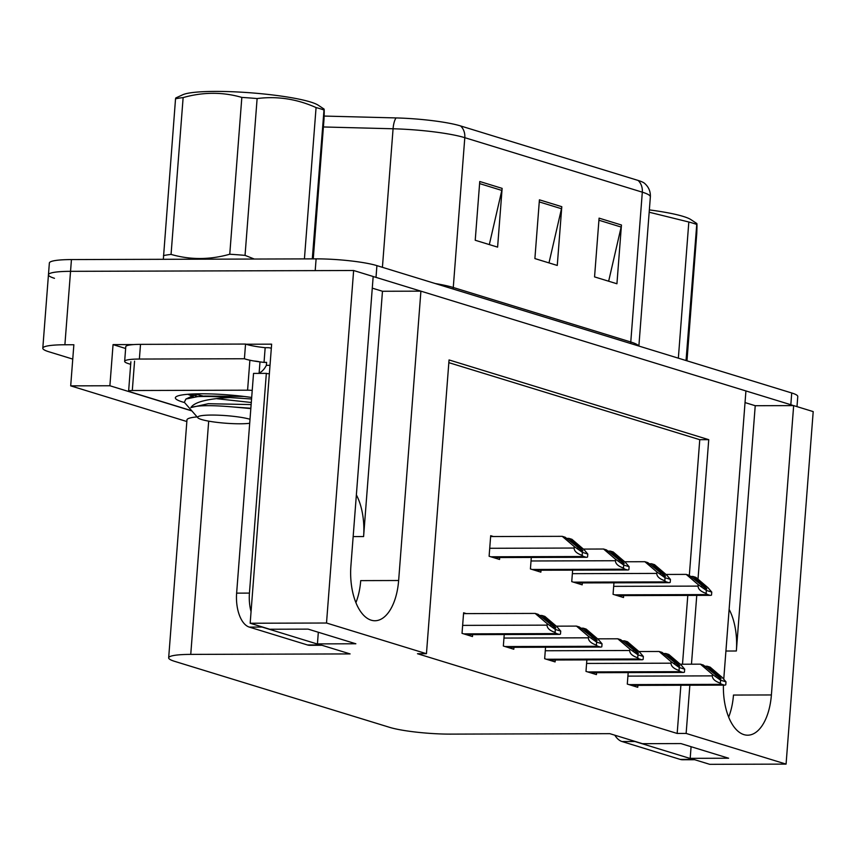 <?xml version="1.0" encoding="UTF-8"?>
<svg xmlns="http://www.w3.org/2000/svg" width="856" height="856" viewBox="0 0 856 856"><rect width="100%" height="100%" fill="white"/><g stroke="black" fill="none" stroke-linecap="round" stroke-linejoin="round"><path stroke-width="1.28" d="M729.119 609.344A47.572 24.139 -90.2 0 1 736.353 650.999L755.227 405.712L793.662 405.605L813.2 411.597L786.076 764.108L686.138 733.432L689.85 685.217M372.274 288.14L382.471 291.265L363.597 536.562A47.572 24.139 89.8 0 0 356.364 494.896M54.484 278.307A44.598 5.971 4.4 0 1 48.45 274.776A44.598 5.971 4.4 0 1 70.545 271.331L353.635 270.507L373.173 276.499L350.906 565.859A47.572 24.139 89.8 0 0 374.907 620.75A47.572 24.139 89.8 0 0 398.639 580.507L420.906 291.158L745.929 390.946L723.748 679.247M355.903 602.688A47.572 24.139 89.8 0 0 360.718 580.625L398.639 580.507M125.639 348.488L113.056 344.626L133.932 344.561M246.079 344.24L271.641 344.166L250.166 623.243L269.704 629.235L308.128 629.128L355.861 643.776L317.437 643.894L350.104 653.92L190.749 654.391A44.598 5.971 -175.6 0 0 168.664 657.836A44.598 5.971 -175.6 0 0 174.699 661.367L389.64 727.354A44.598 5.971 -175.6 0 0 450.438 734.116L609.793 733.656L642.46 743.682L680.884 743.575L728.617 758.223L690.193 758.341L709.731 764.333L786.076 764.108M191.872 410.923L109.889 385.756L113.056 344.626M197.094 416.904A44.598 5.971 -175.6 0 0 186.972 419.889L168.664 657.836M109.889 385.756L70.695 385.863L186.843 421.526M72.749 359.092L48.835 351.752A44.598 5.971 4.4 0 1 42.8 348.21A44.598 5.971 4.4 0 1 64.895 344.765L73.862 344.743L70.695 385.863M698.004 579.18L708.736 439.674L449.047 359.937L426.449 653.695L326.51 623.018L250.166 623.243M326.51 623.018L353.635 270.507M723.416 685.121A47.572 24.139 89.8 0 0 747.663 735.197A47.572 24.139 89.8 0 0 771.395 694.954L793.662 405.605M691.466 664.192L696.763 595.391M745.03 402.577L755.227 405.712M382.471 291.265L420.906 291.158M691.081 746.7L690.193 758.341M318.325 632.263L317.437 643.894M426.449 653.695L417.482 653.727L677.171 733.453L686.138 733.432M689.326 575.446L699.769 439.695L448.844 362.655M699.769 439.695L708.736 439.674M677.171 733.453L680.884 685.249M682.5 664.213L687.796 595.412M586.863 659.912L585.986 671.393L596.429 674.603L596.568 672.688M545.55 647.222L544.662 658.713L555.105 661.913L555.255 659.997M504.227 634.542L503.349 646.023L513.793 649.233L513.932 647.318M466.349 613.624L463.61 612.778L462.026 633.344L472.469 636.543L472.619 634.628M628.186 672.591L627.298 684.083L637.741 687.293L637.891 685.367M572.632 570.139L571.744 581.631L582.187 584.83L582.337 582.915M531.309 557.449L530.42 568.94L540.864 572.15L541.013 570.235M493.43 536.53L490.691 535.696L489.108 556.25L499.551 559.46L499.701 557.545M613.945 582.829L613.057 594.31L623.5 597.52L623.65 595.605M771.395 694.954L733.474 695.061A47.572 24.139 -90.2 0 1 728.659 717.125M373.163 276.584A44.598 5.971 4.4 0 1 376.009 277.376L790.826 404.728A44.598 5.971 4.4 0 1 793.352 405.605M42.8 348.21L48.45 274.776A44.598 5.971 4.4 0 1 70.545 271.331L315.201 270.614L316.11 258.865A44.598 5.971 4.4 0 1 376.908 265.627L791.725 392.979A44.598 5.971 4.4 0 1 797.771 396.51L796.99 406.621M460.582 125.939L638.084 180.434A53.511 7.169 4.4 0 1 644.557 183.323C648.698 186.972 650.624 191.487 650.357 196.88A59.46 7.972 -175.6 0 0 642.31 192.172L464.797 137.677A14.862 12.658 -72.9 0 0 460.582 125.939A53.511 7.169 4.4 0 0 396.028 117.925L324.114 116.063M48.45 274.776L49.359 263.027A44.598 5.971 4.4 0 1 71.444 259.571L316.11 258.865M502.13 188.374L497.604 247.127L475.23 240.258L479.756 181.504L502.13 188.374A11.888 10.122 -72.9 0 1 501.809 190.417L479.595 183.591M621.456 225.01L616.93 283.764L594.556 276.895L599.082 218.141L621.456 225.01A11.888 10.122 -72.9 0 1 621.146 227.054L598.922 220.227M561.793 206.692L557.267 265.446L534.893 258.576L539.419 199.823L561.793 206.692A11.888 10.122 -72.9 0 1 561.483 208.736L539.259 201.909M548.985 262.899L561.483 208.736M608.648 281.217L621.146 227.054M489.322 244.581L501.809 190.417M704.049 585.964C706.521 588.136 707.323 589.163 706.478 589.046L689.166 575.307L686.18 574.387L698.196 584.637L698.089 586.103C698.122 589.153 700.807 591.592 706.136 593.401A7.437 3.766 89.8 0 0 707.655 594.578L709.892 595.262A7.437 3.766 89.8 0 0 710.48 595.348A7.437 3.766 89.8 0 0 711.518 595.059L711.753 592.074L707.891 587.612L695.875 577.361L692.889 576.452L704.049 585.964L701.727 585.975M666.011 574.451L686.18 574.387M690.514 576.462L692.889 576.452M698.196 584.637L706.361 590.426L711.753 592.074M706.361 590.426L706.136 593.401M718.291 675.737C720.763 677.909 721.565 678.936 720.72 678.819L703.407 665.08L700.422 664.16L712.438 674.41L712.32 675.876C712.363 678.926 715.049 681.355 720.367 683.174A7.437 3.766 89.8 0 0 721.897 684.34L724.133 685.035A7.437 3.766 89.8 0 0 724.722 685.121A7.437 3.766 89.8 0 0 725.76 684.832L725.995 681.847L722.132 677.385L710.116 667.134L707.131 666.225L718.291 675.737L715.969 675.737M680.253 664.224L700.422 664.16M704.755 666.225L707.131 666.225M712.438 674.41L720.602 680.188L725.995 681.847M720.602 680.188L720.367 683.174M662.737 573.274C665.198 575.446 666.011 576.473 665.155 576.366L647.842 562.617L644.868 561.707L656.884 571.947L656.766 573.413C656.809 576.473 659.495 578.902 664.812 580.721A7.437 3.766 89.8 0 0 666.332 581.887L668.579 582.572A7.437 3.766 89.8 0 0 669.157 582.668A7.437 3.766 89.8 0 0 670.205 582.369L670.43 579.394L666.578 574.932L654.562 564.682L651.577 563.762L662.737 573.274L660.415 573.285M624.698 561.761L644.868 561.707M649.201 563.772L651.577 563.762M656.884 571.947L665.048 577.736L670.43 579.394M665.048 577.736L664.812 580.721M621.413 560.594C623.885 562.767 624.687 563.794 623.842 563.676L606.53 549.937L603.544 549.017L615.56 559.268L615.453 560.733C615.485 563.783 618.171 566.223 623.5 568.031A7.437 3.766 89.8 0 0 625.019 569.197L627.255 569.893A7.437 3.766 89.8 0 0 627.844 569.978A7.437 3.766 89.8 0 0 628.882 569.689L629.117 566.704L625.255 562.242L613.238 551.992L610.253 551.082L621.413 560.594L619.091 560.594M583.375 549.081L603.544 549.017M607.878 551.082L610.253 551.082M615.56 559.268L623.724 565.056L629.117 566.704M623.724 565.056L623.5 568.031M580.101 547.904C582.562 550.076 583.375 551.103 582.519 550.997L565.206 537.247L562.232 536.337L574.248 546.577L574.13 548.043C574.173 551.103 576.858 553.532 582.176 555.341A7.437 3.766 89.8 0 0 583.696 556.518L585.943 557.202A7.437 3.766 89.8 0 0 586.52 557.288A7.437 3.766 89.8 0 0 587.569 556.999L587.794 554.025L583.942 549.563L571.926 539.312L568.94 538.392L580.101 547.904L577.779 547.915M490.627 536.541L562.232 536.337M566.565 538.403L568.94 538.392M574.248 546.577L582.412 552.366L587.794 554.025M582.412 552.366L582.176 555.341M676.968 663.047C679.439 665.219 680.253 666.246 679.397 666.139L662.084 652.39L659.099 651.48L671.125 661.72L671.008 663.186C671.051 666.246 673.726 668.675 679.054 670.483A7.437 3.766 89.8 0 0 680.573 671.66L682.81 672.345A7.437 3.766 89.8 0 0 683.398 672.431A7.437 3.766 89.8 0 0 684.447 672.142L684.672 669.167L680.82 664.695L668.793 654.455L665.818 653.535L676.968 663.047L674.646 663.058M638.94 651.534L659.099 651.48M663.432 653.545L665.818 653.535M671.125 661.72L679.279 667.509L684.672 669.167M679.279 667.509L679.054 670.483M635.655 650.367C638.127 652.529 638.929 653.567 638.084 653.449L620.771 639.71L617.786 638.79L629.802 649.041L629.684 650.507C629.727 653.556 632.413 655.985 637.731 657.804A7.437 3.766 89.8 0 0 639.261 658.97L641.497 659.655A7.437 3.766 89.8 0 0 642.086 659.751A7.437 3.766 89.8 0 0 643.124 659.452L643.359 656.477L639.496 652.015L627.48 641.765L624.495 640.855L635.655 650.367L633.333 650.367M597.616 638.843L617.786 638.79M622.119 640.855L624.495 640.855M629.802 649.041L637.966 654.819L643.359 656.477M637.966 654.819L637.731 657.804M594.332 637.677C596.803 639.849 597.616 640.877 596.76 640.77L579.448 627.02L576.462 626.1L588.489 636.35L588.372 637.816C588.414 640.866 591.089 643.305 596.418 645.114A7.437 3.766 89.8 0 0 597.937 646.291L600.174 646.976A7.437 3.766 89.8 0 0 600.762 647.061A7.437 3.766 89.8 0 0 601.811 646.772L602.035 643.787L598.183 639.325L586.157 629.085L583.182 628.165L594.332 637.677L592.01 637.688M556.304 626.164L576.462 626.1M580.796 628.176L583.182 628.165M588.489 636.35L596.643 642.139L602.035 643.787M596.643 642.139L596.418 645.114M553.019 624.998C555.49 627.159 556.293 628.186 555.448 628.079L538.135 614.33L535.15 613.42L547.166 623.671L547.059 625.137C547.091 628.186 549.777 630.615 555.095 632.434A7.437 3.766 89.8 0 0 556.625 633.601L558.861 634.285A7.437 3.766 89.8 0 0 559.45 634.382A7.437 3.766 89.8 0 0 560.487 634.082L560.723 631.107L556.86 626.645L544.844 616.395L541.859 615.475L553.019 624.998L550.697 624.998M463.545 613.624L535.15 613.42M539.483 615.485L541.859 615.475M547.166 623.671L555.33 629.449L560.723 631.107M555.33 629.449L555.095 632.434M269.362 373.687A29.735 15.087 -90.2 0 1 268.688 373.719A29.735 15.087 -90.2 0 1 266.344 373.366L253.536 373.409L236.631 593.144A29.735 15.087 89.8 0 0 249.289 627.095L307.454 644.953A29.735 15.087 89.8 0 0 309.808 645.306L321.931 645.274M258.223 373.387A29.735 15.087 89.8 0 0 266.377 365.319L266.601 362.377L264.033 362.388A29.735 3.98 4.4 0 1 244.42 358.75L245.544 344.059L140.512 344.358A29.735 3.98 -175.6 0 0 125.779 346.659L124.655 361.35A29.735 3.98 4.4 0 1 139.378 359.049L244.42 358.75M266.344 373.366L249.438 593.101A29.735 15.087 89.8 0 0 251.054 611.612M260.588 626.442A29.735 15.087 89.8 0 0 262.096 627.063L320.262 644.921A29.735 15.087 89.8 0 0 321.792 645.231M130.679 364.324L128.678 363.704A29.735 3.98 4.4 0 1 124.655 361.35M270.967 348.167A14.862 12.658 107.1 0 1 271.32 348.285L270.967 348.167A14.862 12.658 107.1 0 0 267.725 347.697L265.167 347.697A29.735 3.98 4.4 0 1 245.544 344.059M265.167 347.697L264.033 362.388M270.014 365.309L266.377 365.319M614.811 735.197A29.735 15.087 89.8 0 0 622.045 741.542L680.21 759.4A29.735 15.087 89.8 0 0 682.564 759.754L694.687 759.721M633.344 740.889A29.735 15.087 89.8 0 0 634.852 741.499L693.018 759.358A29.735 15.087 89.8 0 0 694.548 759.679M184.564 402.555A52.034 6.976 4.4 0 1 175.908 396.906A52.034 6.976 4.4 0 1 201.139 393.792A52.034 6.976 4.4 0 1 251.685 397.484M253.783 360.975A7.437 0.995 4.4 0 1 259.796 361.874M191.723 410.752L129.631 391.684A7.437 0.995 4.4 0 1 128.625 391.096A7.437 0.995 4.4 0 1 132.306 390.518L247.587 390.186A7.437 0.995 4.4 0 1 252.231 390.411M193.296 396.382L189.7 394.145M187.753 394.284L191.059 395.622M163.336 259.304L175.534 98.804L175.812 97.959L182.735 94.77A69.871 9.363 4.4 0 1 240.557 92.138A69.871 9.363 4.4 0 1 310.493 101.992A69.871 9.363 4.4 0 1 318.186 105.192L324.071 109.076L312.301 258.876M304.426 258.897L316.067 107.567A81.759 10.957 4.4 0 1 320.219 108.744A81.759 10.957 4.4 0 1 323.761 109.921C324.274 107.407 324.36 110.456 324.007 119.102L313.253 258.876M190.107 394.113L197.8 396.606M196.752 394.445L203.396 396.125M217.039 398.725L251.3 402.491M251.568 398.992L230.071 397.591C207.655 398.639 194.59 401.967 190.877 407.563C197.522 405.252 211.753 405.059 233.57 407.007L250.829 408.59M244.131 396.467L204.777 396.039L197.629 396.628A44.598 5.971 4.4 0 1 230.071 397.591M249.695 423.271A28.323 3.799 4.4 0 1 201.481 419.494A28.323 3.799 4.4 0 1 197.864 417.781A28.323 3.799 4.4 0 1 216.579 415.128A28.323 3.799 4.4 0 1 250.006 419.269M197.864 417.781L184.329 402.288L185.902 399.035L197.629 396.628M163.464 255.612A81.759 10.957 4.4 0 1 171.061 254.403C190.214 259.935 209.784 259.882 229.761 254.232A81.759 10.957 4.4 0 1 245.051 255.377L254.328 259.047M229.761 254.232L241.831 97.413A81.759 10.957 4.4 0 1 257.121 98.558L245.051 255.377M175.534 98.804A81.759 10.957 4.4 0 1 183.131 97.584L171.061 254.403M241.831 97.413C222.71 91.881 203.139 91.934 183.131 97.584M316.067 107.567C296.957 98.986 277.301 95.979 257.121 98.558M232.757 395.269L243.404 396.382M199.748 393.792L193.274 395.622L190.952 397.559M250.851 408.259L233.57 407.007M191.188 394.049L193.531 397.12M251.14 404.588L208.318 403.7L190.877 407.563M649.351 209.902A69.871 9.363 4.4 0 1 683.249 216.429A69.871 9.363 4.4 0 1 690.942 219.639L696.827 223.523L686.041 360.526M678.348 358.172L688.823 222.004A81.759 10.957 4.4 0 1 692.975 223.191A81.759 10.957 4.4 0 1 696.517 224.368C697.03 221.843 697.116 224.903 696.763 233.538L686.972 360.815M688.823 222.004L649.18 212.224M736.353 650.999L725.92 651.031M363.597 536.562L353.164 536.594M64.895 344.765L71.444 259.571M190.749 654.391L208.693 421.152M638.084 180.434A14.862 12.658 107.1 0 1 642.31 192.172L630.776 341.993A59.46 7.972 4.4 0 1 638.651 345.985M435.223 283.529A59.46 7.972 4.4 0 1 453.273 287.488L464.797 137.677A59.46 7.972 -175.6 0 0 393.075 128.774A14.862 5.232 -88.5 0 1 396.028 117.925M382.418 267.318L393.075 128.774L323.397 126.966M376.908 265.627L376.009 277.376M791.725 392.979L790.826 404.728M453.22 289.05A14.862 12.658 -72.9 0 1 453.273 287.488L630.776 341.993A14.862 12.658 -72.9 0 0 630.733 343.556M617.026 595.53L709.892 595.262M614.79 594.845L707.655 594.578M613.677 586.349L698.089 586.103M631.268 685.303L724.133 685.035M629.032 684.618L721.897 684.34M627.908 676.122L712.32 675.876M575.713 582.84L668.579 582.572M573.477 582.155L666.332 581.887M572.354 573.659L656.766 573.413M534.401 570.16L627.255 569.893M532.154 569.475L625.019 569.197M531.041 560.98L615.453 560.733M493.077 557.47L585.943 557.202M490.841 556.785L583.696 556.518M489.718 548.289L574.13 548.043M589.955 672.613L682.81 672.345M587.719 671.928L680.573 671.66M586.595 663.432L671.008 663.186M548.632 659.933L641.497 659.655M546.395 659.248L639.261 658.97M545.283 650.753L629.684 650.507M507.319 647.243L600.174 646.976M505.083 646.558L597.937 646.291M503.959 638.062L588.372 637.816M465.996 634.563L558.861 634.285M463.759 633.868L556.625 633.601M462.647 625.383L547.059 625.137M139.378 359.049L140.512 344.358M262.096 627.063L249.289 627.095M307.454 644.953L320.262 644.921M249.438 593.101L236.631 593.144M634.852 741.499L622.045 741.542M680.21 759.4L693.018 759.358M259.133 373.055L259.989 361.938M247.587 390.186L249.845 360.815M132.306 390.518L134.563 361.146M650.357 196.88L638.876 346.049M617.326 595.615L710.48 595.348M631.567 685.389L724.722 685.121M576.002 582.936L669.157 582.668M534.69 570.246L627.844 569.978M493.366 557.566L586.52 557.288M590.244 672.709L683.398 672.431M548.931 660.019L642.086 659.751M507.608 647.339L600.762 647.061M466.295 634.649L559.45 634.382M128.625 391.096L130.882 361.724M190.974 396.681L191.156 394.252M193.178 396.895L189.101 394.177M185.902 399.035L193.274 395.622"/></g></svg>
